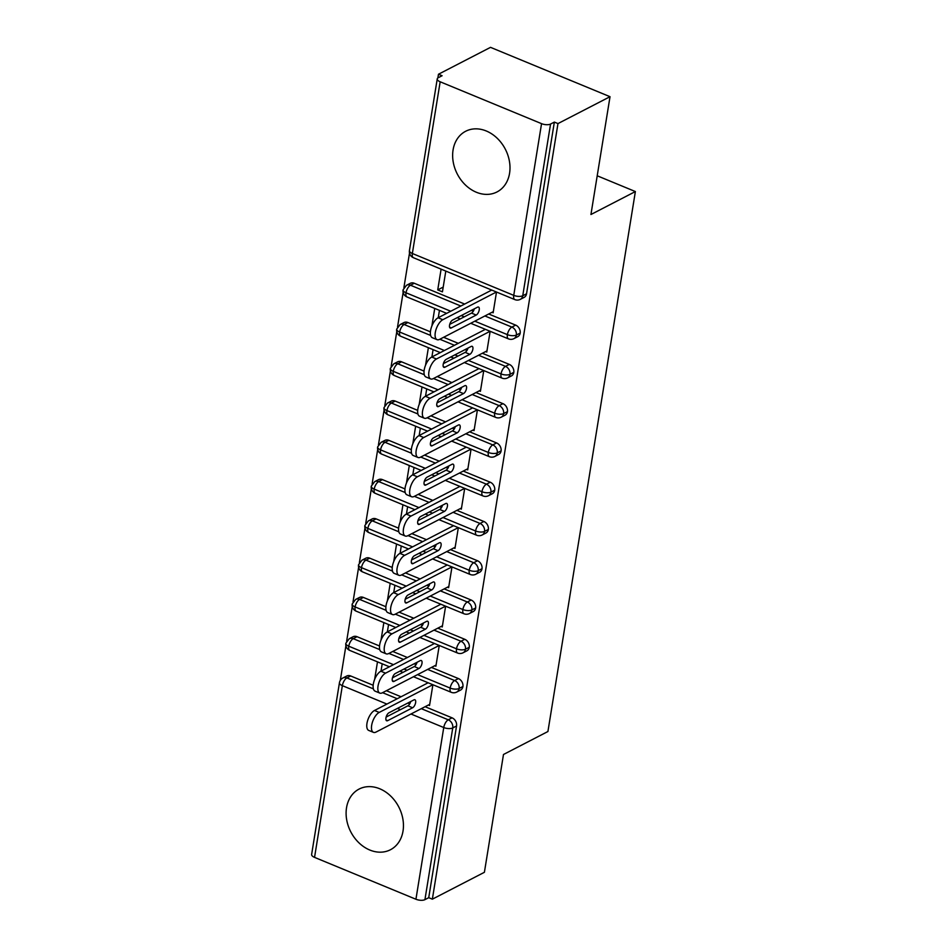<?xml version="1.0" encoding="UTF-8"?>
<svg xmlns="http://www.w3.org/2000/svg" width="947" height="947" viewBox="0 0 947 947"><rect width="100%" height="100%" fill="white"/><g stroke="black" fill="none" stroke-linecap="round" stroke-linejoin="round"><path stroke-width="1.42" d="M509.569 173.289A34.151 27.037 62.7 0 1 496.986 191.957A34.151 27.037 62.7 0 1 465.522 185.079A34.151 27.037 62.7 0 1 453.068 149.957A34.151 27.037 62.7 0 1 465.64 131.278A34.151 27.037 62.7 0 1 497.116 138.167A34.151 27.037 62.7 0 1 509.569 173.289M403.02 831.075A34.151 27.037 62.7 0 1 390.448 849.743A34.151 27.037 62.7 0 1 358.984 842.866A34.151 27.037 62.7 0 1 346.531 807.744A34.151 27.037 62.7 0 1 359.102 789.064A34.151 27.037 62.7 0 1 390.578 795.954A34.151 27.037 62.7 0 1 403.02 831.075M438.473 74.233L442.095 75.736L438.295 77.69A6.57 2.746 9.2 0 0 437.242 78.885A6.57 2.746 9.2 0 0 440.166 81.785L541.554 123.655A6.57 2.746 9.2 0 0 550.55 124.057L554.35 122.092L557.972 123.584L610.022 96.701L490.522 47.35L438.473 74.233L437.869 77.962M409.506 253.086L403.896 287.722M403.15 292.363L397.539 326.987M396.781 331.628L391.182 366.264M390.424 370.904L384.813 405.529M384.068 410.169L378.457 444.806M377.699 449.446L372.1 484.071M371.342 488.711L365.731 523.348M364.986 527.988L359.375 562.613M358.629 567.253L353.018 601.89M352.26 606.53L346.649 641.155M345.904 645.795L340.293 680.443M610.022 96.701L590.94 214.507L635.378 191.554L597.214 175.787M635.378 191.554L547.922 731.522L503.484 754.487L484.402 872.294L432.353 899.177L428.731 897.685L456.549 725.97L452.749 727.935L424.931 899.65L428.731 897.685M424.931 899.65A6.57 2.746 -170.8 0 1 415.934 899.248L314.546 857.378A6.57 2.746 -170.8 0 1 311.622 854.49L339.44 682.775A6.57 2.746 -170.8 0 0 342.352 685.664L314.546 857.378M557.972 123.584L432.353 899.177M428.375 705.018L429.536 705.503L432.897 684.74M377.486 661.858L374.645 679.413M381.014 671.127L382.197 663.8M350.674 675.969L346.874 677.934A6.57 5.197 62.7 0 0 342.909 677.993L346.709 676.028A6.57 5.197 62.7 0 1 350.674 675.969L373.177 685.261M386.388 690.718L401.043 696.767M425.108 706.711L452.062 717.838A6.57 5.197 62.7 0 1 456.549 725.97M554.35 122.092L526.544 293.795A6.57 5.197 62.7 0 1 524.129 297.394L520.317 299.359A6.57 5.197 -117.3 0 0 522.744 295.76L526.544 293.795M414.277 283.26L410.477 285.225A6.57 5.197 62.7 0 0 406.5 285.284L410.311 283.319A6.57 5.197 62.7 0 1 414.277 283.26L464.646 304.058M488.711 314.002L515.677 325.129A6.57 5.197 62.7 0 1 520.187 333.072A6.57 5.197 62.7 0 1 517.76 336.659L513.961 338.624A6.57 5.197 -117.3 0 0 516.375 335.037L520.187 333.072M491.978 312.309L493.138 312.794L496.5 292.031M441.101 269.149L437.739 289.912L442.438 291.854L445.8 271.102M407.92 322.536L404.109 324.501A6.57 5.197 62.7 0 0 400.143 324.549L403.943 322.584A6.57 5.197 62.7 0 1 407.92 322.536L430.412 331.829M443.634 337.286L458.289 343.335M482.354 353.267L509.32 364.406A6.57 5.197 62.7 0 1 513.819 372.337A6.57 5.197 62.7 0 1 511.404 375.935L507.604 377.9A6.57 5.197 -117.3 0 0 510.019 374.302L513.819 372.337M485.622 351.586L486.782 352.059L490.144 331.308M438.26 317.695L439.444 310.367M434.732 308.426L431.891 325.969M401.552 361.801L397.752 363.766A6.57 5.197 62.7 0 0 393.786 363.826L397.586 361.861A6.57 5.197 62.7 0 1 401.552 361.801L424.055 371.094M437.277 376.551L451.92 382.6M475.986 392.543L502.952 403.671A6.57 5.197 62.7 0 1 507.462 411.614A6.57 5.197 62.7 0 1 505.047 415.2L501.247 417.165A6.57 5.197 -117.3 0 0 503.662 413.579L507.462 411.614M479.253 390.851L480.413 391.336L483.775 370.573M431.891 356.96L433.087 349.644M428.375 347.691L425.534 365.246M395.195 401.078L391.395 403.031A6.57 5.197 62.7 0 0 387.418 403.091L391.229 401.126A6.57 5.197 62.7 0 1 395.195 401.078L417.698 410.371M430.921 415.828L445.563 421.877M469.629 431.808L496.595 442.947A6.57 5.197 62.7 0 1 501.105 450.879A6.57 5.197 62.7 0 1 498.678 454.477L494.879 456.442A6.57 5.197 -117.3 0 0 497.293 452.844L501.105 450.879M472.896 430.127L474.056 430.601L477.418 409.85M425.534 396.237L426.718 388.909M422.019 386.968L419.178 404.511M388.838 440.343L385.027 442.308A6.57 5.197 62.7 0 0 381.061 442.367L384.861 440.402A6.57 5.197 62.7 0 1 388.838 440.343L411.329 449.636M424.552 455.093L439.207 461.142M463.272 471.085L490.238 482.212A6.57 5.197 62.7 0 1 494.736 490.155A6.57 5.197 62.7 0 1 492.322 493.742L488.522 495.707A6.57 5.197 -117.3 0 0 490.937 492.12L494.736 490.155M466.54 469.392L467.7 469.878L471.061 449.115M419.178 435.502L420.361 428.186M415.65 426.233L412.809 443.788M382.47 479.62L378.67 481.573A6.57 5.197 62.7 0 0 374.704 481.632L378.504 479.667A6.57 5.197 62.7 0 1 382.47 479.62L404.973 488.912M418.195 494.37L432.838 500.418M456.904 510.35L483.87 521.489A6.57 5.197 62.7 0 1 488.38 529.42A6.57 5.197 62.7 0 1 485.965 533.019L482.165 534.984A6.57 5.197 -117.3 0 0 484.58 531.385L488.38 529.42M460.171 508.669L461.331 509.143L464.693 488.392M412.809 474.778L414.005 467.451M409.293 465.51L406.452 483.053M376.113 518.885L372.313 520.85A6.57 5.197 62.7 0 0 368.347 520.909L372.147 518.944A6.57 5.197 62.7 0 1 376.113 518.885L398.616 528.177M411.838 533.635L426.481 539.683M450.547 549.627L477.513 560.754A6.57 5.197 62.7 0 1 482.023 568.697A6.57 5.197 62.7 0 1 479.596 572.284L475.796 574.249A6.57 5.197 -117.3 0 0 478.223 570.662L482.023 568.697M453.814 547.934L454.974 548.42L458.336 527.657M406.452 514.043L407.636 506.716M402.937 504.775L400.096 522.33M369.756 558.162L365.944 560.115A6.57 5.197 62.7 0 0 361.979 560.174L365.779 558.209A6.57 5.197 62.7 0 1 369.756 558.162L392.259 567.442M405.47 572.911L420.125 578.96M444.19 588.892L471.156 600.031A6.57 5.197 62.7 0 1 475.654 607.962A6.57 5.197 62.7 0 1 473.24 611.561L469.44 613.526A6.57 5.197 -117.3 0 0 471.855 609.927L475.654 607.962M447.458 587.211L448.618 587.685L451.979 566.933M400.096 553.32L401.279 545.993M396.568 544.052L393.727 561.595M363.388 597.427L359.588 599.392A6.57 5.197 62.7 0 0 355.622 599.451L359.422 597.486A6.57 5.197 62.7 0 1 363.388 597.427L385.891 606.719M399.113 612.176L413.768 618.225M437.822 628.169L464.788 639.296A6.57 5.197 62.7 0 1 469.298 647.239A6.57 5.197 62.7 0 1 466.883 650.826L463.083 652.791A6.57 5.197 -117.3 0 0 465.498 649.204L469.298 647.239M441.089 626.476L442.261 626.961L445.623 606.198M393.739 592.585L394.923 585.258M390.211 583.316L387.37 600.872M357.031 636.692L353.231 638.657A6.57 5.197 62.7 0 0 349.265 638.716L353.065 636.751A6.57 5.197 62.7 0 1 357.031 636.692L379.534 645.984M392.756 651.453L407.399 657.502M431.465 667.434L458.431 678.573A6.57 5.197 62.7 0 1 462.941 686.504A6.57 5.197 62.7 0 1 460.526 690.103L456.714 692.068A6.57 5.197 -117.3 0 0 459.141 688.469L462.941 686.504M434.732 665.753L435.892 666.226L439.254 645.475M387.37 631.862L388.554 624.535M383.855 622.593L381.014 640.136M417.568 674.619L450.145 688.067A6.57 2.746 9.2 0 0 459.141 688.469A6.57 5.197 -117.3 0 0 454.631 680.538L458.431 678.573M349.265 638.716L345.833 643.262A6.57 2.746 9.2 0 0 345.833 643.309A6.57 2.746 9.2 0 0 348.745 646.197L393.502 664.676M404.014 669.02L407.044 670.275M437.739 289.912L443.22 287.083M423.925 635.342L456.501 648.802A6.57 2.746 9.2 0 0 465.498 649.204A6.57 5.197 -117.3 0 0 460.988 641.261L464.788 639.296M355.622 599.451L352.189 603.997A6.57 2.746 9.2 0 0 352.189 604.032A6.57 2.746 9.2 0 0 355.101 606.932L399.859 625.411M410.371 629.755L413.413 631.01M430.281 596.077L462.858 609.525A6.57 2.746 9.2 0 0 471.855 609.927A6.57 5.197 -117.3 0 0 467.345 601.996L471.156 600.031M361.979 560.174L358.558 564.72A6.57 2.746 9.2 0 0 358.546 564.767A6.57 2.746 9.2 0 0 361.47 567.655L406.216 586.134M416.739 590.478L419.77 591.733M436.65 556.8L469.227 570.26A6.57 2.746 9.2 0 0 478.223 570.662A6.57 5.197 -117.3 0 0 473.713 562.719L477.513 560.754M368.347 520.909L364.915 525.455A6.57 2.746 9.2 0 0 364.903 525.49A6.57 2.746 9.2 0 0 367.827 528.39L412.584 546.869M423.096 551.213L426.126 552.468M443.007 517.536L475.583 530.983A6.57 2.746 9.2 0 0 484.58 531.385A6.57 5.197 -117.3 0 0 480.07 523.454L483.87 521.489M374.704 481.632L371.271 486.178A6.57 2.746 9.2 0 0 371.271 486.225A6.57 2.746 9.2 0 0 374.183 489.114L418.941 507.592M429.453 511.936L432.495 513.191M449.363 478.259L481.94 491.718A6.57 2.746 9.2 0 0 490.937 492.12A6.57 5.197 -117.3 0 0 486.427 484.177L490.238 482.212M381.061 442.367L377.64 446.913A6.57 2.746 9.2 0 0 377.628 446.948A6.57 2.746 9.2 0 0 380.552 449.849L425.298 468.327M435.821 472.671L438.852 473.926M455.732 438.994L488.297 452.441A6.57 2.746 9.2 0 0 497.293 452.844A6.57 5.197 -117.3 0 0 492.795 444.912L496.595 442.947M387.418 403.091L383.997 407.636A6.57 2.746 9.2 0 0 383.985 407.683A6.57 2.746 9.2 0 0 386.909 410.572L431.666 429.05M442.178 433.395L445.208 434.649M462.089 399.717L494.665 413.176A6.57 2.746 9.2 0 0 503.662 413.579A6.57 5.197 -117.3 0 0 499.152 405.636L502.952 403.671M393.786 363.826L390.353 368.371A6.57 2.746 9.2 0 0 390.353 368.407A6.57 2.746 9.2 0 0 393.265 371.307L438.023 389.785M448.535 394.13L451.577 395.384M468.445 360.452L501.022 373.899A6.57 2.746 9.2 0 0 510.019 374.302A6.57 5.197 -117.3 0 0 505.509 366.371L509.32 364.406M400.143 324.549L396.722 329.094A6.57 2.746 9.2 0 0 396.71 329.142A6.57 2.746 9.2 0 0 399.634 332.03L444.38 350.508M454.903 354.853L457.934 356.108M474.802 321.175L507.379 334.634A6.57 2.746 9.2 0 0 516.375 335.037A6.57 5.197 -117.3 0 0 511.877 327.094L515.677 325.129M406.5 285.284L403.079 289.829A6.57 2.746 9.2 0 0 403.067 289.865A6.57 2.746 9.2 0 0 405.991 292.765L450.748 311.243M461.26 315.588L464.29 316.843M374.491 710.487L379.202 712.428A10.95 4.889 112.4 0 0 372.218 722.869A10.95 4.889 112.4 0 0 373.426 732.362L368.726 730.421A10.95 4.889 -67.6 0 1 367.519 720.927A10.95 4.889 -67.6 0 1 374.491 710.487L428.139 682.775M373.426 732.362A10.95 4.889 112.4 0 0 376.018 732.067L429.725 704.319M410.726 701.538A4.38 1.953 -67.6 0 1 407.908 705.811L386.116 717.068M379.202 712.428L432.838 684.717M388.933 712.795L413.886 699.904A4.38 1.953 -67.6 0 1 414.928 699.786A4.38 1.953 -67.6 0 1 415.413 703.585A4.38 1.953 -67.6 0 1 412.62 707.764L387.666 720.655A4.38 1.953 -67.6 0 1 386.636 720.774A4.38 1.953 -67.6 0 1 386.151 716.974A4.38 1.953 -67.6 0 1 388.933 712.795M380.848 671.21L385.559 673.163A10.95 4.889 112.4 0 0 378.587 683.592A10.95 4.889 112.4 0 0 379.794 693.097L375.083 691.144A10.95 4.889 -67.6 0 1 373.876 681.651A10.95 4.889 -67.6 0 1 380.848 671.21L434.495 643.498M379.794 693.097A10.95 4.889 112.4 0 0 382.375 692.79L436.082 665.054M417.094 662.273A4.38 1.953 -67.6 0 1 414.277 666.546L392.484 677.803M385.559 673.163L439.207 645.452M395.301 673.53L420.255 660.639A4.38 1.953 -67.6 0 1 421.285 660.521A4.38 1.953 -67.6 0 1 421.77 664.309A4.38 1.953 -67.6 0 1 418.976 668.487L394.023 681.378A4.38 1.953 -67.6 0 1 392.993 681.497A4.38 1.953 -67.6 0 1 392.508 677.697A4.38 1.953 -67.6 0 1 395.301 673.53M387.216 631.945L391.916 633.886A10.95 4.889 112.4 0 0 384.944 644.327A10.95 4.889 112.4 0 0 386.151 653.821L381.44 651.879A10.95 4.889 -67.6 0 1 380.232 642.386A10.95 4.889 -67.6 0 1 387.216 631.945L440.852 604.233M386.151 653.821A10.95 4.889 112.4 0 0 388.743 653.525L442.45 625.778M423.451 622.996A4.38 1.953 -67.6 0 1 420.634 627.269L398.841 638.527M391.916 633.886L445.563 606.175M401.658 634.253L426.612 621.362A4.38 1.953 -67.6 0 1 427.642 621.244A4.38 1.953 -67.6 0 1 428.127 625.044A4.38 1.953 -67.6 0 1 425.345 629.222L400.392 642.113A4.38 1.953 -67.6 0 1 399.35 642.232A4.38 1.953 -67.6 0 1 398.865 638.432A4.38 1.953 -67.6 0 1 401.658 634.253M393.573 592.668L398.285 594.621A10.95 4.889 112.4 0 0 391.3 605.05A10.95 4.889 112.4 0 0 392.508 614.556L387.808 612.602A10.95 4.889 -67.6 0 1 386.601 603.109A10.95 4.889 -67.6 0 1 393.573 592.668L447.221 564.957M392.508 614.556A10.95 4.889 112.4 0 0 395.1 614.248L448.807 586.513M429.808 583.731A4.38 1.953 -67.6 0 1 426.99 588.004L405.198 599.262M398.285 594.621L451.92 566.91M408.015 594.988L432.968 582.097A4.38 1.953 -67.6 0 1 434.01 581.979A4.38 1.953 -67.6 0 1 434.495 585.767A4.38 1.953 -67.6 0 1 431.702 589.945L406.748 602.837A4.38 1.953 -67.6 0 1 405.718 602.955A4.38 1.953 -67.6 0 1 405.233 599.155A4.38 1.953 -67.6 0 1 408.015 594.988M399.93 553.403L404.641 555.344A10.95 4.889 112.4 0 0 397.669 565.785A10.95 4.889 112.4 0 0 398.876 575.279L394.165 573.337A10.95 4.889 -67.6 0 1 392.958 563.844A10.95 4.889 -67.6 0 1 399.93 553.403L453.577 525.692M398.876 575.279A10.95 4.889 112.4 0 0 401.457 574.983L455.164 547.236M436.176 544.454A4.38 1.953 -67.6 0 1 433.347 548.727L411.566 559.985M404.641 555.344L458.289 527.633M414.384 555.711L439.337 542.82A4.38 1.953 -67.6 0 1 440.367 542.702A4.38 1.953 -67.6 0 1 440.852 546.502A4.38 1.953 -67.6 0 1 438.059 550.681L413.105 563.572A4.38 1.953 -67.6 0 1 412.075 563.69A4.38 1.953 -67.6 0 1 411.59 559.89A4.38 1.953 -67.6 0 1 414.384 555.711M406.299 514.126L410.998 516.079A10.95 4.889 112.4 0 0 404.026 526.508A10.95 4.889 112.4 0 0 405.233 536.014L400.522 534.061A10.95 4.889 -67.6 0 1 399.314 524.567A10.95 4.889 -67.6 0 1 406.299 514.126L459.934 486.415M405.233 536.014A10.95 4.889 112.4 0 0 407.826 535.706L461.532 507.971M442.533 505.189A4.38 1.953 -67.6 0 1 439.716 509.462L417.923 520.72M410.998 516.079L464.646 488.368M420.74 516.446L445.694 503.555A4.38 1.953 -67.6 0 1 446.724 503.437A4.38 1.953 -67.6 0 1 447.209 507.225A4.38 1.953 -67.6 0 1 444.415 511.404L419.474 524.295A4.38 1.953 -67.6 0 1 418.432 524.413A4.38 1.953 -67.6 0 1 417.947 520.613A4.38 1.953 -67.6 0 1 420.74 516.446M412.655 474.861L417.367 476.803A10.95 4.889 112.4 0 0 410.382 487.243A10.95 4.889 112.4 0 0 411.59 496.737L406.89 494.796A10.95 4.889 -67.6 0 1 405.683 485.302A10.95 4.889 -67.6 0 1 412.655 474.861L466.291 447.15M411.59 496.737A10.95 4.889 112.4 0 0 414.182 496.441L467.889 468.694M448.89 465.912A4.38 1.953 -67.6 0 1 446.073 470.185L424.28 481.443M417.367 476.803L471.002 449.091M427.097 477.17L452.05 464.279A4.38 1.953 -67.6 0 1 453.092 464.16A4.38 1.953 -67.6 0 1 453.566 467.96A4.38 1.953 -67.6 0 1 450.784 472.139L425.83 485.03A4.38 1.953 -67.6 0 1 424.789 485.148A4.38 1.953 -67.6 0 1 424.315 481.348A4.38 1.953 -67.6 0 1 427.097 477.17M419.012 435.584L423.723 437.538A10.95 4.889 112.4 0 0 416.751 447.967A10.95 4.889 112.4 0 0 417.958 457.472L413.247 455.519A10.95 4.889 -67.6 0 1 412.04 446.025A10.95 4.889 -67.6 0 1 419.012 435.584L472.66 407.873M417.958 457.472A10.95 4.889 112.4 0 0 420.539 457.164L474.246 429.429M455.258 426.647A4.38 1.953 -67.6 0 1 452.429 430.921L430.648 442.178M423.723 437.538L477.359 409.826M433.466 437.905L458.419 425.014A4.38 1.953 -67.6 0 1 459.449 424.895A4.38 1.953 -67.6 0 1 459.934 428.683A4.38 1.953 -67.6 0 1 457.141 432.862L432.187 445.753A4.38 1.953 -67.6 0 1 431.157 445.871A4.38 1.953 -67.6 0 1 430.672 442.071A4.38 1.953 -67.6 0 1 433.466 437.905M425.381 396.32L430.08 398.261A10.95 4.889 112.4 0 0 423.108 408.702A10.95 4.889 112.4 0 0 424.315 418.195L419.604 416.254A10.95 4.889 -67.6 0 1 418.396 406.76A10.95 4.889 -67.6 0 1 425.381 396.32L479.016 368.608M424.315 418.195A10.95 4.889 112.4 0 0 426.908 417.899L480.614 390.152M461.615 387.37A4.38 1.953 -67.6 0 1 458.798 391.644L437.005 402.901M430.08 398.261L483.728 370.549M439.822 398.628L464.776 385.737A4.38 1.953 -67.6 0 1 465.806 385.618A4.38 1.953 -67.6 0 1 466.291 389.418A4.38 1.953 -67.6 0 1 463.497 393.597L438.556 406.488A4.38 1.953 -67.6 0 1 437.514 406.606A4.38 1.953 -67.6 0 1 437.029 402.806A4.38 1.953 -67.6 0 1 439.822 398.628M431.737 357.043L436.449 358.996A10.95 4.889 112.4 0 0 429.465 369.437A10.95 4.889 112.4 0 0 430.672 378.93L425.972 376.977A10.95 4.889 -67.6 0 1 424.765 367.483A10.95 4.889 -67.6 0 1 431.737 357.043L485.373 329.331M430.672 378.93A10.95 4.889 112.4 0 0 433.264 378.622L486.971 350.887M467.972 348.105A4.38 1.953 -67.6 0 1 465.155 352.379L443.362 363.636M436.449 358.996L490.084 331.284M446.179 359.363L471.133 346.472A4.38 1.953 -67.6 0 1 472.174 346.353A4.38 1.953 -67.6 0 1 472.648 350.141A4.38 1.953 -67.6 0 1 469.866 354.32L444.912 367.211A4.38 1.953 -67.6 0 1 443.871 367.329A4.38 1.953 -67.6 0 1 443.397 363.53A4.38 1.953 -67.6 0 1 446.179 359.363M438.094 317.778L442.805 319.719A10.95 4.889 112.4 0 0 435.833 330.16A10.95 4.889 112.4 0 0 437.041 339.653L432.329 337.712A10.95 4.889 -67.6 0 1 431.122 328.218A10.95 4.889 -67.6 0 1 438.094 317.778L491.742 290.066M437.041 339.653A10.95 4.889 112.4 0 0 439.621 339.357L493.328 311.61M474.34 308.829A4.38 1.953 -67.6 0 1 471.511 313.102L449.718 324.359M442.805 319.719L496.441 292.007M452.548 320.086L477.501 307.195A4.38 1.953 -67.6 0 1 478.531 307.077A4.38 1.953 -67.6 0 1 479.016 310.876A4.38 1.953 -67.6 0 1 476.223 315.055L451.269 327.946A4.38 1.953 -67.6 0 1 450.239 328.064A4.38 1.953 -67.6 0 1 449.754 324.265A4.38 1.953 -67.6 0 1 452.548 320.086M415.934 899.248L443.752 727.533L410.974 714.002M400.463 709.658L397.432 708.415M386.909 704.071L342.352 685.664A6.57 2.936 -67.6 0 1 346.874 677.934L373.39 688.883M421.308 708.676L448.262 719.803A6.57 5.197 -117.3 0 1 452.749 727.935A6.57 2.746 -170.8 0 1 443.752 727.533A6.57 2.936 -67.6 0 1 448.262 719.803L452.062 717.838M440.166 81.785L412.347 253.488L513.748 295.357L541.554 123.655M550.55 124.057L522.744 295.76A6.57 2.746 9.2 0 1 513.748 295.357A6.57 2.936 -67.6 0 0 514.801 299.595A6.57 6.57 0 0 0 520.317 299.359M437.242 78.885L409.435 250.6A6.57 2.746 9.2 0 0 412.347 253.488A6.57 2.936 -67.6 0 0 413.413 257.714L514.801 299.595M382.588 692.683L397.243 698.732M407.755 703.076L409.72 703.893M456.714 692.068A6.57 6.57 0 0 1 451.198 692.293A6.57 2.936 -67.6 0 1 450.145 688.067A6.57 2.936 -67.6 0 1 454.619 680.538L427.665 669.399M389.418 666.783L349.798 650.423A6.57 2.936 -67.6 0 1 348.745 646.197A6.57 2.936 -67.6 0 1 353.231 638.669L379.759 649.618M388.945 653.418L403.6 659.467M414.111 663.811L416.088 664.616M395.787 627.518L356.167 611.158A6.57 2.936 -67.6 0 1 355.101 606.932A6.57 2.936 -67.6 0 1 359.588 599.392L386.116 610.342M395.313 614.141L409.956 620.19M420.468 624.535L422.445 625.351M434.022 630.134L460.988 641.261A6.57 2.936 -67.6 0 0 456.501 648.802A6.57 2.936 -67.6 0 0 457.555 653.028A6.57 6.57 0 0 0 463.083 652.791M365.944 560.115L392.472 571.077M401.67 574.876L416.313 580.925M426.837 585.27L428.802 586.075M440.379 590.857L467.345 601.996A6.57 2.936 -67.6 0 0 462.858 609.525A6.57 2.936 -67.6 0 0 463.923 613.751A6.57 6.57 0 0 0 469.44 613.526M408.5 548.976L368.88 532.616A6.57 2.936 -67.6 0 1 367.827 528.39A6.57 2.936 -67.6 0 1 372.313 520.85L398.841 531.8M408.027 535.6L422.682 541.648M433.193 545.993L435.17 546.81M446.747 551.592L473.713 562.719M378.67 481.573L405.198 492.535M414.395 496.335L429.038 502.384M439.55 506.728L441.527 507.533M453.104 512.315L480.07 523.454A6.57 2.936 -67.6 0 0 475.583 530.983A6.57 2.936 -67.6 0 0 476.637 535.221A6.57 6.57 0 0 0 482.165 534.984M421.226 470.434L381.605 454.075A6.57 2.936 -67.6 0 1 380.552 449.849A6.57 2.936 -67.6 0 1 385.027 442.308L411.554 453.27M420.752 457.058L435.395 463.107M445.919 467.451L447.884 468.268M459.461 473.05L486.427 484.177A6.57 2.936 -67.6 0 0 481.94 491.718A6.57 2.936 -67.6 0 0 483.006 495.944A6.57 6.57 0 0 0 488.522 495.707M391.395 403.031L417.923 413.993M427.109 417.793L441.764 423.842M452.275 428.186L454.24 428.991M465.829 433.773L492.783 444.912A6.57 2.936 -67.6 0 0 488.297 452.441A6.57 2.936 -67.6 0 0 489.362 456.679A6.57 6.57 0 0 0 494.879 456.442M433.939 391.892L394.331 375.533A6.57 2.936 -67.6 0 1 393.265 371.307A6.57 2.936 -67.6 0 1 397.752 363.766L424.28 374.728M433.477 378.516L448.12 384.565M458.632 388.909L460.609 389.726M472.186 394.508L499.152 405.636A6.57 2.936 -67.6 0 0 494.665 413.176A6.57 2.936 -67.6 0 0 495.719 417.402A6.57 6.57 0 0 0 501.247 417.165M440.308 352.615L400.688 336.256A6.57 2.936 -67.6 0 1 399.634 332.03A6.57 2.936 -67.6 0 1 404.109 324.501L430.636 335.451M439.834 339.251L454.477 345.3M465.001 349.644L466.966 350.449M478.543 355.232L505.509 366.371A6.57 2.936 -67.6 0 0 501.022 373.899A6.57 2.936 -67.6 0 0 502.076 378.137A6.57 6.57 0 0 0 507.604 377.9M446.664 313.35L407.044 296.991A6.57 2.936 -67.6 0 1 405.991 292.765A6.57 2.936 -67.6 0 1 410.477 285.225L460.846 306.023M471.357 310.367L473.322 311.184M484.911 315.967L511.865 327.094A6.57 2.936 -67.6 0 0 507.379 334.634A6.57 2.936 -67.6 0 0 508.444 338.86A6.57 6.57 0 0 0 513.961 338.624M402.144 588.241L362.523 571.881A6.57 2.936 -67.6 0 1 361.47 567.655A6.57 2.936 -67.6 0 1 365.956 560.127M475.796 574.249A6.57 6.57 0 0 1 470.28 574.486A6.57 2.936 -67.6 0 1 469.227 570.26A6.57 2.936 -67.6 0 1 473.701 562.719M414.869 509.699L375.249 493.34A6.57 2.936 -67.6 0 1 374.183 489.114A6.57 2.936 -67.6 0 1 378.67 481.585M427.582 431.157L387.962 414.798A6.57 2.936 -67.6 0 1 386.909 410.572A6.57 2.936 -67.6 0 1 391.395 403.043M412.62 707.764L407.908 705.811M387.666 720.655L385.985 719.957M418.976 668.487L414.277 666.546M394.023 681.378L392.342 680.68M425.345 629.222L420.634 627.269M400.392 642.113L398.699 641.415M431.702 589.945L426.99 588.004M406.748 602.837L405.067 602.138M438.059 550.681L433.347 548.727M413.105 563.572L411.424 562.873M444.415 511.404L439.716 509.462M419.474 524.295L417.781 523.596M450.784 472.139L446.073 470.185M425.83 485.03L424.149 484.331M457.141 432.862L452.429 430.921M432.187 445.753L430.506 445.054M463.497 393.597L458.798 391.644M438.556 406.488L436.863 405.79M469.866 354.32L465.155 352.379M444.912 367.211L443.232 366.513M476.223 315.055L471.511 313.102M451.269 327.946L449.588 327.248M451.198 692.293L413.484 676.726M402.972 672.382L399.93 671.127M345.833 643.309A6.57 6.57 0 0 0 349.798 650.423M342.909 677.993A6.57 6.57 0 0 0 339.44 682.775M457.555 653.028L419.841 637.449M409.329 633.117L406.299 631.862M352.189 604.032A6.57 6.57 0 0 0 356.167 611.158M463.923 613.751L426.209 598.184M415.686 593.84L412.655 592.585M358.546 564.767A6.57 6.57 0 0 0 362.523 571.881M470.28 574.486L432.566 558.908M422.054 554.575L419.012 553.32M364.903 525.49A6.57 6.57 0 0 0 368.88 532.616M476.637 535.221L438.923 519.643M428.411 515.298L425.381 514.043M371.271 486.225A6.57 6.57 0 0 0 375.249 493.34M483.006 495.944L445.291 480.366M434.768 476.033L431.737 474.778M377.628 446.948A6.57 6.57 0 0 0 381.605 454.075M489.362 456.679L451.648 441.101M441.136 436.756L438.094 435.502M383.985 407.683A6.57 6.57 0 0 0 387.962 414.798M495.719 417.402L458.005 401.824M447.493 397.491L444.463 396.237M390.353 368.407A6.57 6.57 0 0 0 394.331 375.533M502.076 378.137L464.373 362.559M453.85 358.215L450.819 356.96M396.71 329.142A6.57 6.57 0 0 0 400.688 336.256M508.444 338.86L470.73 323.282M460.218 318.95L457.176 317.695M403.067 289.865A6.57 6.57 0 0 0 407.044 296.991M409.435 250.6A6.57 6.57 0 0 0 413.413 257.714"/></g></svg>
